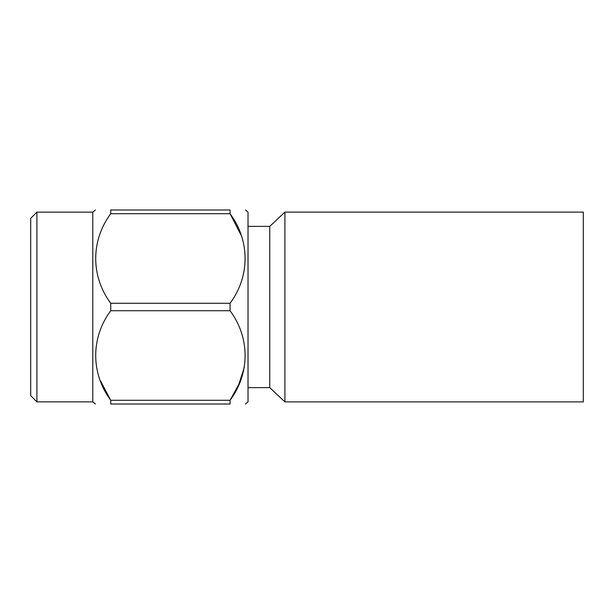 <?xml version="1.0" encoding="UTF-8"?>
<svg xmlns="http://www.w3.org/2000/svg" width="614" height="614" viewBox="0 0 614 614"><rect width="100%" height="100%" fill="white"/><g stroke="black" fill="none" stroke-linecap="round" stroke-linejoin="round"><path stroke-width="0.92" d="M36.909 401.871L36.909 212.129L30.7 218.338L30.7 395.662L36.909 401.871L92.791 401.871L95.347 404.012M36.909 212.129L92.791 212.129L92.791 401.871M230.066 303.262L110.735 303.262L110.735 310.738L230.066 310.738L230.066 303.262C250.028 276.523 250.159 240.68 230.066 213.726L241.049 235.062M110.735 303.262C90.772 276.523 90.642 240.68 110.735 213.726L110.735 209.988C90.695 209.988 90.695 209.988 110.735 209.988C90.695 209.988 90.695 209.988 110.735 209.988L230.066 209.988C250.113 209.988 250.113 209.988 230.066 209.988C250.113 209.988 250.113 209.988 230.066 209.988L230.066 213.726L110.735 213.726M245.454 209.988L248.018 212.129L248.018 401.871L245.454 404.012M248.018 226.382L269.746 226.382L269.746 387.618L284.919 401.878L583.3 401.878L583.3 212.122L284.919 212.122L284.919 401.878M244.326 367.287L238.846 384.333L230.066 400.274L230.066 404.012L110.735 404.012C90.695 404.012 90.695 404.012 110.735 404.012L110.735 400.274C90.772 373.535 90.642 337.692 110.735 310.738M230.066 310.738C250.159 337.692 250.028 373.535 230.066 400.274L110.735 400.274L100.519 380.926M230.066 404.012C250.113 404.012 250.113 404.012 230.066 404.012C250.113 404.012 250.113 404.012 230.066 404.012M92.791 212.129L95.347 209.988M269.746 226.382L284.919 212.122M248.018 387.618L269.746 387.618"/></g></svg>
